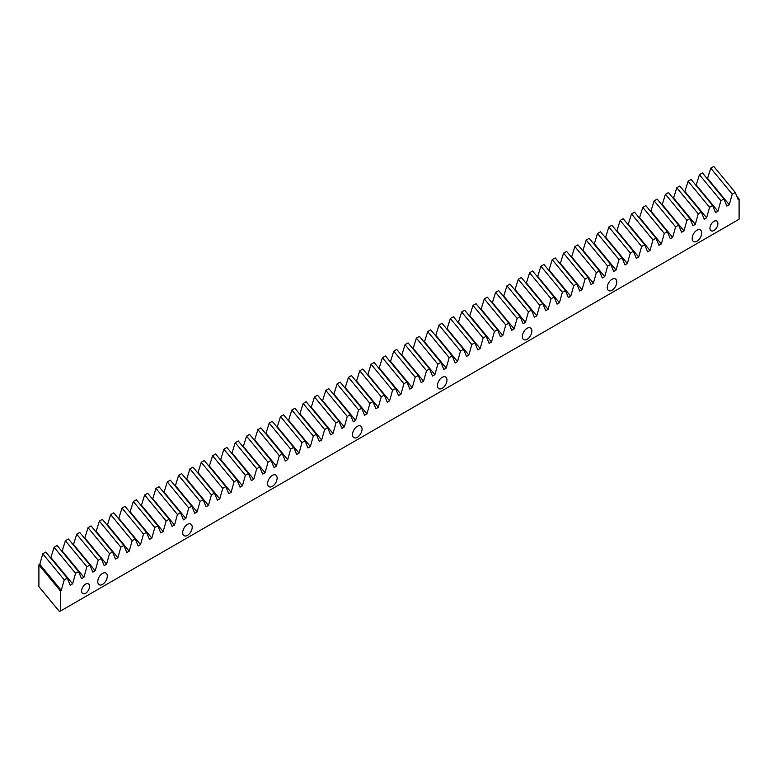 <?xml version="1.0" encoding="UTF-8"?>
<svg xmlns="http://www.w3.org/2000/svg" width="778" height="778" viewBox="0 0 778 778"><rect width="100%" height="100%" fill="white"/><g stroke="black" fill="none" stroke-linecap="round" stroke-linejoin="round"><path stroke-width="1.17" d="M89.538 586.418A5.621 3.248 -60 0 1 87.078 592.068A5.621 3.248 -60 0 1 82.75 593.575A5.621 3.248 -60 0 1 81.583 591.008A5.621 3.248 -60 0 1 84.043 585.348A5.621 3.248 -60 0 1 88.371 583.84A5.621 3.248 -60 0 1 89.538 586.418M717.89 223.636A5.621 3.248 -60 0 1 715.439 229.296A5.621 3.248 -60 0 1 711.111 230.794A5.621 3.248 -60 0 1 709.944 228.226A5.621 3.248 -60 0 1 712.395 222.566A5.621 3.248 -60 0 1 716.733 221.059A5.621 3.248 -60 0 1 717.89 223.636M701.688 232.992A6.72 3.88 -60 0 1 698.761 239.76A6.72 3.88 -60 0 1 693.577 241.559A6.72 3.88 -60 0 1 692.187 238.476A6.72 3.88 -60 0 1 695.114 231.718A6.72 3.88 -60 0 1 700.297 229.909A6.72 3.88 -60 0 1 701.688 232.992M616.779 282.015A6.72 3.88 -60 0 1 613.842 288.784A6.72 3.88 -60 0 1 608.659 290.583A6.72 3.88 -60 0 1 607.268 287.5A6.72 3.88 -60 0 1 610.205 280.741A6.72 3.88 -60 0 1 615.388 278.932A6.72 3.88 -60 0 1 616.779 282.015M531.87 331.039A6.72 3.88 -60 0 1 528.933 337.808A6.72 3.88 -60 0 1 523.75 339.607A6.72 3.88 -60 0 1 522.359 336.534A6.72 3.88 -60 0 1 525.286 329.765A6.72 3.88 -60 0 1 530.47 327.956A6.72 3.88 -60 0 1 531.87 331.039M446.951 380.063A6.72 3.88 -60 0 1 444.014 386.831A6.72 3.88 -60 0 1 438.831 388.63A6.72 3.88 -60 0 1 437.44 385.557A6.72 3.88 -60 0 1 440.377 378.789A6.72 3.88 -60 0 1 445.561 376.98A6.72 3.88 -60 0 1 446.951 380.063M362.042 429.086A6.72 3.88 -60 0 1 359.105 435.855A6.72 3.88 -60 0 1 353.922 437.654A6.72 3.88 -60 0 1 352.531 434.581A6.72 3.88 -60 0 1 355.468 427.812A6.72 3.88 -60 0 1 360.642 426.013A6.72 3.88 -60 0 1 362.042 429.086M277.124 478.11A6.72 3.88 -60 0 1 274.187 484.879A6.72 3.88 -60 0 1 269.003 486.678A6.72 3.88 -60 0 1 267.613 483.605A6.72 3.88 -60 0 1 270.55 476.836A6.72 3.88 -60 0 1 275.733 475.037A6.72 3.88 -60 0 1 277.124 478.11M192.215 527.134A6.72 3.88 -60 0 1 189.278 533.903A6.72 3.88 -60 0 1 184.094 535.702A6.72 3.88 -60 0 1 182.704 532.629A6.72 3.88 -60 0 1 185.641 525.86A6.72 3.88 -60 0 1 190.814 524.061A6.72 3.88 -60 0 1 192.215 527.134M107.296 576.158A6.72 3.88 -60 0 1 104.359 582.926A6.72 3.88 -60 0 1 99.176 584.725A6.72 3.88 -60 0 1 97.785 581.652A6.72 3.88 -60 0 1 100.722 574.884A6.72 3.88 -60 0 1 105.905 573.085A6.72 3.88 -60 0 1 107.296 576.158M57.105 545.524L54.071 547.274L75.554 573.308L78.588 571.558L57.105 545.524M68.425 538.989L65.391 540.739L86.873 566.773L89.908 565.023L68.425 538.989M79.745 532.453L76.711 534.204L98.193 560.238L101.228 558.487L79.745 532.453M91.075 525.918L88.031 527.669L109.513 553.703L112.547 551.952L91.075 525.918M102.395 519.373L99.36 521.134L120.833 547.167L123.877 545.407L102.395 519.373M113.714 512.838L110.68 514.598L132.163 540.632L135.197 538.872L113.714 512.838M125.034 506.303L122 508.063L143.483 534.087L146.517 532.337L125.034 506.303M136.354 499.768L133.32 501.518L154.803 527.552L157.837 525.802L136.354 499.768M147.684 493.233L144.64 494.983L166.122 521.017L169.157 519.266L147.684 493.233M159.004 486.697L155.97 488.448L177.442 514.482L180.486 512.731L159.004 486.697M170.324 480.162L167.289 481.913L188.762 507.946L191.806 506.196L170.324 480.162M181.644 473.617L178.609 475.377L200.092 501.411L203.126 499.651L181.644 473.617M192.963 467.082L189.929 468.842L211.412 494.876L214.446 493.116L192.963 467.082M204.293 460.547L201.249 462.307L222.732 488.331L225.766 486.581L204.293 460.547M215.613 454.012L212.579 455.762L234.052 481.796L237.096 480.045L215.613 454.012M226.933 447.476L223.899 449.227L245.371 475.261L248.415 473.51L226.933 447.476M238.253 440.941L235.219 442.692L256.701 468.726L259.735 466.975L238.253 440.941M249.573 434.406L246.538 436.157L268.021 462.19L271.055 460.44L249.573 434.406M260.902 427.861L257.858 429.621L279.341 455.655L282.375 453.895L260.902 427.861M272.222 421.326L269.178 423.086L290.661 449.12L293.705 447.36L272.222 421.326M283.542 414.791L280.508 416.551L301.981 442.575L305.025 440.825L283.542 414.791M294.862 408.256L291.828 410.006L313.31 436.04L316.345 434.289L294.862 408.256M306.182 401.72L303.148 403.471L324.63 429.505L327.664 427.754L306.182 401.72M317.512 395.185L314.468 396.936L335.95 422.969L338.984 421.219L317.512 395.185M328.831 388.65L325.788 390.4L347.27 416.434L350.314 414.684L328.831 388.65M340.151 382.105L337.117 383.865L358.59 409.899L361.634 408.139L340.151 382.105M351.471 375.57L348.437 377.33L369.92 403.364L372.954 401.604L351.471 375.57M362.791 369.035L359.757 370.795L381.239 396.819L384.274 395.068L362.791 369.035M374.121 362.499L371.077 364.25L392.559 390.284L395.594 388.533L374.121 362.499M385.441 355.964L382.397 357.715L403.879 383.749L406.923 381.998L385.441 355.964M396.761 349.429L393.726 351.179L415.199 377.213L418.243 375.463L396.761 349.429M408.08 342.894L405.046 344.644L426.529 370.678L429.563 368.928L408.08 342.894M419.4 336.349L416.366 338.109L437.849 364.143L440.883 362.383L419.4 336.349M430.73 329.814L427.686 331.574L449.169 357.608L452.203 355.847L430.73 329.814M442.05 323.278L439.006 325.039L460.488 351.063L463.532 349.312L442.05 323.278M453.37 316.743L450.336 318.494L471.808 344.528L474.852 342.777L453.37 316.743M464.69 310.208L461.655 311.959L483.138 337.992L486.172 336.242L464.69 310.208M476.01 303.673L472.975 305.423L494.458 331.457L497.492 329.707L476.01 303.673M487.339 297.138L484.295 298.888L505.778 324.922L508.812 323.171L487.339 297.138M498.659 290.593L495.615 292.353L517.098 318.387L520.142 316.627L498.659 290.593M509.979 284.058L506.945 285.818L528.418 311.852L531.462 310.091L509.979 284.058M521.299 277.522L518.265 279.283L539.747 305.307L542.781 303.556L521.299 277.522M532.619 270.987L529.585 272.738L551.067 298.771L554.101 297.021L532.619 270.987M543.948 264.452L540.905 266.202L562.387 292.236L565.421 290.486L543.948 264.452M555.268 257.917L552.224 259.667L573.707 285.701L576.751 283.951L555.268 257.917M566.588 251.382L563.554 253.132L585.027 279.166L588.071 277.415L566.588 251.382M577.908 244.837L574.874 246.597L596.356 272.631L599.391 270.87L577.908 244.837M589.228 238.301L586.194 240.062L607.676 266.095L610.711 264.335L589.228 238.301M600.558 231.766L597.514 233.526L618.996 259.551L622.03 257.8L600.558 231.766M611.878 225.231L608.834 226.982L630.316 253.015L633.36 251.265L611.878 225.231M623.197 218.696L620.163 220.446L641.636 246.48L644.68 244.73L623.197 218.696M634.517 212.161L631.483 213.911L652.966 239.945L656 238.194L634.517 212.161M645.837 205.625L642.803 207.376L664.286 233.41L667.32 231.659L645.837 205.625M657.167 199.08L654.123 200.841L675.605 226.875L678.64 225.114L657.167 199.08M668.487 192.545L665.443 194.306L686.925 220.339L689.969 218.579L668.487 192.545M679.807 186.01L676.772 187.761L698.245 213.794L701.289 212.044L679.807 186.01M691.127 179.475L688.092 181.225L709.575 207.259L712.609 205.509L691.127 179.475M702.446 172.94L699.412 174.69L720.895 200.724L723.929 198.974L702.446 172.94M713.776 166.404L710.732 168.155L732.215 194.189L735.249 192.438L713.776 166.404M64.224 579.843L61.277 590.376L60.383 590.891L38.9 564.857L39.795 564.342L42.751 553.819L64.224 579.843L67.268 578.093L45.785 552.059L42.751 553.819M50.716 558.04L54.071 547.274M62.036 551.505L65.391 540.739M73.356 544.97L76.711 534.204M84.685 538.425L88.031 527.669M96.005 531.889L99.36 521.134M107.325 525.354L110.68 514.598M118.645 518.819L122 508.063M129.965 512.284L133.32 501.518M141.295 505.749L144.64 494.983M152.614 499.213L155.97 488.448M163.934 492.669L167.289 481.913M175.254 486.133L178.609 475.377M186.574 479.598L189.929 468.842M197.904 473.063L201.249 462.307M209.224 466.528L212.579 455.762M220.544 459.993L223.899 449.227M231.863 453.457L235.219 442.692M243.183 446.912L246.538 436.157M254.513 440.377L257.858 429.621M265.833 433.842L269.178 423.086M277.153 427.307L280.508 416.551M288.473 420.772L291.828 410.006M299.793 414.236L303.148 403.471M311.122 407.701L314.468 396.936M322.442 401.156L325.788 390.4M333.762 394.621L337.117 383.865M345.082 388.086L348.437 377.33M356.402 381.551L359.757 370.795M367.731 375.015L371.077 364.25M379.051 368.48L382.397 357.715M390.371 361.945L393.726 351.179M401.691 355.4L405.046 344.644M413.011 348.865L416.366 338.109M424.341 342.33L427.686 331.574M435.661 335.795L439.006 325.039M446.98 329.259L450.336 318.494M458.3 322.724L461.655 311.959M469.62 316.189L472.975 305.423M480.95 309.644L484.295 298.888M492.27 303.109L495.615 292.353M503.59 296.574L506.945 285.818M514.91 290.038L518.265 279.283M526.229 283.503L529.585 272.738M537.549 276.968L540.905 266.202M548.879 270.433L552.224 259.667M560.199 263.888L563.554 253.132M571.519 257.353L574.874 246.597M582.839 250.817L586.194 240.062M594.159 244.282L597.514 233.526M605.488 237.747L608.834 226.982M616.808 231.212L620.163 220.446M628.128 224.677L631.483 213.911M639.448 218.132L642.803 207.376M650.768 211.597L654.123 200.841M662.097 205.061L665.443 194.306M673.417 198.526L676.772 187.761M684.737 191.991L688.092 181.225M696.057 185.456L699.412 174.69M707.377 178.921L710.732 168.155M38.9 564.857L38.9 586.631L59.507 611.596L739.1 219.24L739.1 199.042L738.205 199.557L735.249 192.438M60.383 590.891L60.383 611.09M732.215 194.189L729.258 204.721L726.885 206.092L723.929 198.974M720.895 200.724L717.938 211.256L715.556 212.627L712.609 205.509M709.575 207.259L706.619 217.791L704.236 219.163L701.289 212.044M698.245 213.794L695.299 224.327L692.916 225.698L689.969 218.579M686.925 220.339L683.979 230.862L681.596 232.243L678.64 225.114M675.605 226.875L672.659 237.397L670.276 238.778L667.32 231.659M664.286 233.41L661.329 243.942L658.947 245.313L656 238.194M652.966 239.945L650.009 250.477L647.627 251.848L644.68 244.73M641.636 246.48L638.689 257.012L636.307 258.384L633.36 251.265M630.316 253.015L627.369 263.548L624.987 264.919L622.03 257.8M618.996 259.551L616.05 270.083L613.667 271.454L610.711 264.335M607.676 266.095L604.72 276.618L602.337 277.999L599.391 270.87M596.356 272.631L593.4 283.153L591.017 284.534L588.071 277.415M585.027 279.166L582.08 289.698L579.698 291.069L576.751 283.951M573.707 285.701L570.76 296.233L568.378 297.604L565.421 290.486M562.387 292.236L559.44 302.768L557.058 304.14L554.101 297.021M551.067 298.771L548.111 309.304L545.728 310.675L542.781 303.556M539.747 305.307L536.791 315.839L534.408 317.21L531.462 310.091M528.418 311.852L525.471 322.374L523.088 323.755L520.142 316.627M517.098 318.387L514.151 328.909L511.768 330.29L508.812 323.171M505.778 324.922L502.831 335.454L500.449 336.825L497.492 329.707M494.458 331.457L491.502 341.989L489.119 343.361L486.172 336.242M483.138 337.992L480.182 348.525L477.799 349.896L474.852 342.777M471.808 344.528L468.862 355.06L466.479 356.431L463.532 349.312M460.488 351.063L457.542 361.595L455.159 362.966L452.203 355.847M449.169 357.608L446.222 368.13L443.839 369.511L440.883 362.383M437.849 364.143L434.892 374.665L432.51 376.046L429.563 368.928M426.529 370.678L423.572 381.21L421.19 382.582L418.243 375.463M415.199 377.213L412.252 387.745L409.87 389.117L406.923 381.998M403.879 383.749L400.933 394.281L398.55 395.652L395.594 388.533M392.559 390.284L389.613 400.816L387.23 402.187L384.274 395.068M381.239 396.819L378.283 407.351L375.9 408.722L372.954 401.604M369.92 403.364L366.963 413.886L364.581 415.267L361.634 408.139M358.59 409.899L355.643 420.421L353.261 421.802L350.314 414.684M347.27 416.434L344.323 426.966L341.941 428.338L338.984 421.219M335.95 422.969L333.003 433.502L330.621 434.873L327.664 427.754M324.63 429.505L321.674 440.037L319.291 441.408L316.345 434.289M313.31 436.04L310.354 446.572L307.971 447.943L305.025 440.825M301.981 442.575L299.034 453.107L296.651 454.478L293.705 447.36M290.661 449.12L287.714 459.642L285.332 461.023L282.375 453.895M279.341 455.655L276.394 466.178L274.012 467.559L271.055 460.44M268.021 462.19L265.065 472.723L262.682 474.094L259.735 466.975M256.701 468.726L253.745 479.258L251.362 480.629L248.415 473.51M245.371 475.261L242.425 485.793L240.042 487.164L237.096 480.045M234.052 481.796L231.105 492.328L228.722 493.699L225.766 486.581M222.732 488.331L219.785 498.863L217.402 500.235L214.446 493.116M211.412 494.876L208.455 505.399L206.082 506.779L203.126 499.651M200.092 501.411L197.135 511.934L194.753 513.315L191.806 506.196M188.762 507.946L185.816 518.479L183.433 519.85L180.486 512.731M177.442 514.482L174.496 525.014L172.113 526.385L169.157 519.266M166.122 521.017L163.176 531.549L160.793 532.92L157.837 525.802M154.803 527.552L151.846 538.084L149.473 539.455L146.517 532.337M143.483 534.087L140.526 544.619L138.144 545.991L135.197 538.872M132.163 540.632L129.206 551.155L126.824 552.536L123.877 545.407M120.833 547.167L117.886 557.69L115.504 559.071L112.547 551.952M109.513 553.703L106.567 564.235L104.184 565.606L101.228 558.487M98.193 560.238L95.237 570.77L92.864 572.141L89.908 565.023M86.873 566.773L83.917 577.305L81.534 578.676L78.588 571.558M75.554 573.308L72.597 583.84L70.215 585.212L67.268 578.093M736.863 196.328L739.1 199.042M707.785 178.687L729.258 204.721M696.466 185.222L717.938 211.256M685.136 191.758L706.619 217.791M673.816 198.293L695.299 224.327M662.496 204.828L683.979 230.862M651.176 211.363L672.659 237.397M639.856 217.908L661.329 243.942M628.527 224.443L650.009 250.477M617.207 230.978L638.689 257.012M605.887 237.514L627.369 263.548M594.567 244.049L616.05 270.083M583.247 250.584L604.72 276.618M571.918 257.119L593.4 283.153M560.598 263.664L582.08 289.698M549.278 270.199L570.76 296.233M537.958 276.735L559.44 302.768M526.638 283.27L548.111 309.304M515.308 289.805L536.791 315.839M503.988 296.34L525.471 322.374M492.669 302.875L514.151 328.909M481.349 309.42L502.831 335.454M470.029 315.956L491.502 341.989M458.699 322.491L480.182 348.525M447.379 329.026L468.862 355.06M436.059 335.561L457.542 361.595M424.739 342.096L446.222 368.13M413.419 348.632L434.892 374.665M402.09 355.176L423.572 381.21M390.77 361.712L412.252 387.745M379.45 368.247L400.933 394.281M368.13 374.782L389.613 400.816M356.81 381.317L378.283 407.351M345.481 387.852L366.963 413.886M334.161 394.388L355.643 420.421M322.841 400.933L344.323 426.966M311.521 407.468L333.003 433.502M300.201 414.003L321.674 440.037M288.871 420.538L310.354 446.572M277.551 427.073L299.034 453.107M266.232 433.609L287.714 459.642M254.912 440.144L276.394 466.178M243.592 446.689L265.065 472.723M232.262 453.224L253.745 479.258M220.942 459.759L242.425 485.793M209.622 466.294L231.105 492.328M198.302 472.829L219.785 498.863M186.983 479.365L208.455 505.399M175.653 485.9L197.135 511.934M164.333 492.445L185.816 518.479M153.013 498.98L174.496 525.014M141.693 505.515L163.176 531.549M130.373 512.05L151.846 538.084M119.044 518.586L140.526 544.619M107.724 525.121L129.206 551.155M96.404 531.656L117.886 557.69M85.084 538.201L106.567 564.235M73.764 544.736L95.237 570.77M62.435 551.271L83.917 577.305M51.115 557.807L72.597 583.84M39.795 564.342L61.277 590.376"/></g></svg>
